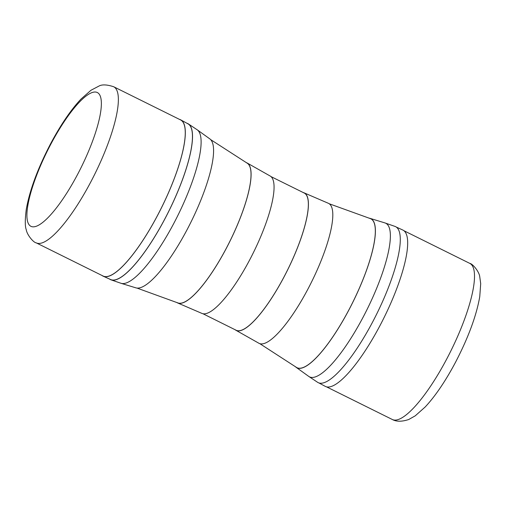 <?xml version="1.0" encoding="UTF-8"?>
<svg xmlns="http://www.w3.org/2000/svg" width="506" height="506" viewBox="0 0 506 506"><rect width="100%" height="100%" fill="white"/><g stroke="black" fill="none" stroke-linecap="round" stroke-linejoin="round"><path stroke-width="0.76" d="M402.947 230.097A87.26 21.967 -63.6 0 1 379.968 325.624A87.26 21.967 116.4 0 1 325.409 386.445M317.819 382.447A87.07 21.916 116.4 0 0 372.637 321.968A87.07 21.916 -63.6 0 0 395.173 226.473L384.832 222.887A85.748 21.587 -63.6 0 1 363.15 317.117A85.748 21.587 116.4 0 1 308.704 376.375L317.812 382.441M368.988 218.156A83.224 20.948 -63.6 0 1 370.145 218.396A83.224 20.948 -63.6 0 1 348.969 309.805A83.224 20.948 116.4 0 1 296.238 367.394A83.224 20.948 116.4 0 1 295.34 366.622M259.818 343.663L296.295 367.286A83.098 20.917 -63.6 0 0 348.944 309.78A83.098 20.917 -63.6 0 0 370.088 218.51L329.21 203.76M137.012 288.085L177.815 302.892A78.013 19.639 -63.6 0 0 226.258 248.37A78.013 19.639 -63.6 0 0 247.137 163.147L210.66 139.618M202.925 313.733L236.005 330.178A76.589 19.279 -63.6 0 0 284.037 276.871A76.589 19.279 -63.6 0 0 304.074 192.963L270.957 176.575M187.157 229.541A83.224 20.948 116.4 0 1 135.855 287.838L121.168 283.347A85.748 21.587 116.4 0 0 173.887 223.235A85.748 21.587 -63.6 0 0 197.302 129.865L209.762 138.84A83.224 20.948 -63.6 0 1 187.157 229.541M109.764 279.198A87.07 21.916 116.4 0 0 110.827 279.767A87.07 21.916 116.4 0 0 164.88 218.908A87.07 21.916 -63.6 0 0 188.181 123.793A87.07 21.916 -63.6 0 0 187.094 123.3M103.047 276.137L110.877 279.654A86.943 21.884 -63.6 0 0 164.855 218.883A86.943 21.884 -63.6 0 0 188.124 123.907L180.598 119.795M102.048 275.504A87.26 21.967 116.4 0 0 103.053 276.143A87.26 21.967 116.4 0 0 157.613 215.328A87.26 21.967 -63.6 0 0 180.591 119.795A87.26 21.967 -63.6 0 0 179.491 119.391M36.204 242.848L103.097 276.029A87.133 21.935 -63.6 0 0 157.594 215.303A87.133 21.935 -63.6 0 0 180.541 119.909L113.648 86.728C106.88 84.534 101.946 84.331 98.834 86.134L91.004 90.245L80.916 99.151C70.707 110.068 60.537 125.058 50.398 144.128C37.621 168.757 29.569 190.566 26.249 209.541C24.958 219.819 24.965 226.543 26.274 229.711C26.9 234.676 33.409 242.551 36.204 242.848A87.133 21.935 -63.6 0 0 90.7 182.122A87.133 21.935 -63.6 0 0 113.648 86.728M247.194 163.033L270.046 175.949A76.71 19.31 -63.6 0 1 249.705 259.856A76.71 19.31 116.4 0 1 201.875 313.385L177.764 303.005A78.139 19.671 116.4 0 0 226.283 248.395A78.139 19.671 -63.6 0 0 247.194 163.033A78.139 19.671 -63.6 0 0 246.182 162.578M177.764 303.005A78.139 19.671 116.4 0 1 176.79 302.474M304.125 192.856A76.71 19.31 -63.6 0 1 284.062 276.896A76.71 19.31 116.4 0 1 235.954 330.291L258.806 343.207A78.139 19.671 116.4 0 0 308.002 288.926A78.139 19.671 -63.6 0 0 328.236 203.235L304.125 192.856A76.71 19.31 -63.6 0 0 303.075 192.508M235.954 330.291A76.71 19.31 116.4 0 1 235.043 329.659M469.796 263.392C472.591 263.689 479.1 271.564 479.726 276.529L480.7 283.651L479.751 296.699C476.431 315.674 468.379 337.477 455.602 362.113C445.495 381.113 435.356 396.078 425.173 406.995L415.236 415.831L408.703 419.518C401.878 421.764 396.426 421.764 392.352 419.512A87.133 21.935 -63.6 0 0 446.842 358.779A87.133 21.935 -63.6 0 0 469.796 263.392L403.952 230.73M77.652 174.292A74.686 18.798 -63.6 0 0 98.815 93.661A74.686 18.798 -63.6 0 0 50.619 144.577A74.686 18.798 -63.6 0 0 29.462 225.202A74.686 18.798 -63.6 0 0 77.652 174.292M392.352 419.512L326.509 386.85M325.402 386.439L318.906 382.941M308.698 376.369L296.238 367.394M370.145 218.396L384.832 222.887M197.302 129.865L188.188 123.799M110.82 279.767L121.168 283.347M402.953 230.097L396.236 227.042"/></g></svg>

